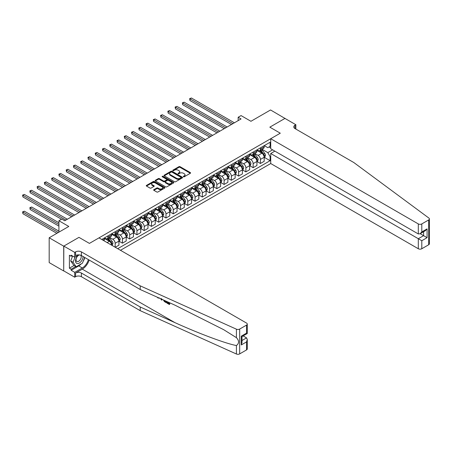 <?xml version="1.0" encoding="UTF-8"?>
<svg xmlns="http://www.w3.org/2000/svg" width="452" height="452" viewBox="0 0 452 452"><rect width="100%" height="100%" fill="white"/><g stroke="black" fill="none" stroke-linecap="round" stroke-linejoin="round"><path stroke-width="0.68" d="M183.472 176.766A0.565 0.328 0 0 0 184.269 176.766L190.332 173.269A0.808 0.463 0 0 0 190.569 172.941A0.808 0.463 0 0 0 190.332 172.607L180.065 166.681A0.808 0.463 0 0 0 178.924 166.681L172.867 170.184A0.565 0.328 0 0 0 173.664 170.641L174.449 170.189A2.582 1.492 0 0 1 178.099 170.189L178.952 170.681A2.582 1.492 0 0 1 179.71 171.737A2.582 1.492 0 0 1 178.952 172.788L178.167 173.246A0.565 0.328 0 0 0 178.969 173.704L179.755 173.252A2.582 1.492 0 0 1 183.405 173.252L184.258 173.743A2.582 1.492 0 0 1 185.015 174.8A2.582 1.492 0 0 1 184.258 175.851L183.472 176.308A0.565 0.328 0 0 0 183.472 176.766L183.472 176.308M153.889 189.665A0.808 0.463 0 0 0 153.652 189.993A0.808 0.463 0 0 0 153.889 190.326L156.771 191.987A0.808 0.463 0 0 0 157.906 191.987L164.641 188.1A0.808 0.463 0 0 0 164.873 187.772A0.808 0.463 0 0 0 164.641 187.444L154.375 181.518A0.808 0.463 0 0 0 153.234 181.518L146.504 185.399A0.808 0.463 0 0 0 146.267 185.732A0.808 0.463 0 0 0 146.504 186.06L149.979 188.066A0.808 0.463 0 0 0 151.121 188.066L154.002 186.405A0.808 0.463 0 0 0 154.239 186.077A0.808 0.463 0 0 0 154.002 185.749L152.279 184.749A2.158 1.243 0 0 1 151.646 183.868A2.158 1.243 0 0 1 152.979 182.721A2.158 1.243 0 0 1 155.33 182.992L162.087 186.891A2.158 1.243 0 0 1 162.72 187.772A2.158 1.243 0 0 1 161.387 188.925A2.158 1.243 0 0 1 159.036 188.653L157.906 188.004A0.808 0.463 0 0 0 156.771 188.004L153.889 189.665L153.889 190.326M285.076 118.486L270.55 109.966L250.945 121.289L241.069 115.588L238.159 117.266L241.069 118.944L64.726 220.751L61.817 219.073L58.913 220.751L58.913 232.158M63.709 246.159L63.709 270.985L63.822 246.097L78.959 237.356L63.709 246.159L49.183 237.775L68.789 226.452L58.913 220.751M285.076 118.356L269.827 127.159L280.285 133.199L89.417 243.396L78.959 237.356L89.417 243.396L98.977 237.876L246.555 323.078A2.463 1.424 0 0 1 247.278 324.09A2.463 1.424 0 0 1 246.555 325.095L239.673 329.067L239.673 353.893A2.463 1.424 180 0 1 236.413 354.006L140.227 310.671L81.4 276.703A4.108 2.373 0 0 0 75.591 276.703L74.716 277.206L63.822 270.917M174.506 181.749A0.808 0.463 0 0 0 175.647 181.749L182.376 177.862A0.808 0.463 0 0 0 182.614 177.534A0.808 0.463 0 0 0 182.376 177.201L172.11 171.274A0.808 0.463 0 0 0 170.969 171.274L164.24 175.161A0.808 0.463 0 0 0 164.003 175.489A0.808 0.463 0 0 0 164.24 175.822L174.506 181.749M162.5 176.89A0.565 0.328 0 0 1 163.07 176.969L163.07 176.297L173.506 182.325A0.808 0.463 0 0 1 173.743 182.653A0.808 0.463 0 0 1 173.506 182.981L166.777 186.868A0.808 0.463 0 0 1 165.635 186.868L155.369 180.941L158.251 179.291L158.251 178.619L155.369 180.28A0.808 0.463 0 0 0 155.132 180.608A0.808 0.463 0 0 0 155.369 180.941L155.369 180.28M158.251 179.291A0.808 0.463 0 0 1 159.392 179.291L159.392 178.619A0.808 0.463 0 0 0 158.251 178.619M159.392 178.619L163.556 181.02A0.808 0.463 0 0 0 164.697 181.02L166.607 179.919A0.808 0.463 0 0 0 166.844 179.591A0.808 0.463 0 0 0 166.607 179.263L162.274 176.76A0.565 0.328 0 0 1 163.07 176.297M63.709 270.985L49.183 262.601L49.183 237.775M120.475 250.289L270.725 163.539L418.309 248.747L418.309 238.712L423.597 235.661L423.597 231.735M264.279 145.629L267.793 147.657L270.115 146.312L270.115 142.256L101.734 239.47M270.115 146.312L270.725 145.962M270.725 156.296L270.115 156.646L267.793 152.623L262.013 149.284M264.279 157.336L270.115 160.703L270.115 156.646M270.115 160.703L117.712 248.696M238.159 117.266L238.159 120.616M269.013 146.951L270.725 147.94M267.793 152.623L272.618 149.838M111.672 245.204A3.288 1.898 -120 0 0 109.344 241.283L104.406 238.43M115.158 247.216L115.158 243.295A3.288 1.898 -120 0 0 112.836 239.266L109.497 237.34M115.271 247.284L118.932 245.17L118.932 241.114A3.288 1.898 -120 0 0 116.61 237.085L111.672 234.238M119.023 241.198L122.419 243.159L122.419 239.102A3.288 1.898 -120 0 0 120.096 235.074L116.757 233.147M122.419 243.159L126.198 240.978L126.198 236.921A3.288 1.898 -120 0 0 123.871 232.893L118.932 230.045M126.283 237.006L129.684 238.967L129.684 234.91A3.288 1.898 -120 0 0 127.357 230.882L124.023 228.955M129.684 238.967L133.459 236.786L133.459 232.729A3.288 1.898 -120 0 0 131.136 228.701L126.198 225.853M133.549 232.814L136.945 234.774L136.945 230.712A3.288 1.898 -120 0 0 134.623 226.689L131.283 224.763M136.945 234.774L140.725 232.594L140.725 228.537A3.288 1.898 -120 0 0 138.397 224.508L133.459 221.655M140.809 228.616L144.211 230.582L144.211 226.52A3.288 1.898 -120 0 0 141.883 222.497L138.549 220.57M144.211 230.582L147.985 228.401L147.985 224.339A3.288 1.898 -120 0 0 145.663 220.316L140.725 217.463M148.075 224.424L151.471 226.39L151.471 222.327A3.288 1.898 -120 0 0 149.149 218.305L145.81 216.378M151.471 226.39L155.251 224.209L155.251 220.147A3.288 1.898 -120 0 0 152.923 216.124L147.985 213.271M155.335 220.231L158.737 222.192L158.737 218.135A3.288 1.898 -120 0 0 156.409 214.112L153.075 212.186M158.737 222.192L162.511 220.011L162.511 215.954A3.288 1.898 -120 0 0 160.189 211.931L155.251 209.078M162.596 216.039L165.997 218L165.997 213.943A3.288 1.898 -120 0 0 163.675 209.914L160.336 207.988M165.997 218L169.771 215.819L169.771 211.762A3.288 1.898 -120 0 0 167.449 207.734L162.511 204.886M169.862 211.847L173.257 213.807L173.257 209.751A3.288 1.898 -120 0 0 170.935 205.722L167.602 203.795M173.257 213.807L177.037 211.626L177.037 207.57A3.288 1.898 -120 0 0 174.715 203.541L169.771 200.694M177.122 207.654L180.523 209.615L180.523 205.558A3.288 1.898 -120 0 0 178.201 201.53L174.862 199.603M180.523 209.615L184.297 207.434L184.297 203.377A3.288 1.898 -120 0 0 181.975 199.349L177.037 196.496M184.388 203.457L187.783 205.423L187.783 201.36A3.288 1.898 -120 0 0 185.461 197.338L182.122 195.411M187.783 205.423L191.563 203.242L191.563 199.179A3.288 1.898 -120 0 0 189.241 195.157L184.297 192.303M191.648 199.264L195.049 201.23L195.049 197.168A3.288 1.898 -120 0 0 192.727 193.145L189.388 191.219M195.049 201.23L198.823 199.049L198.823 194.987A3.288 1.898 -120 0 0 196.501 190.964L191.563 188.111M198.914 195.072L202.31 197.032L202.31 192.976A3.288 1.898 -120 0 0 199.987 188.953L196.648 187.026M202.31 197.032L206.089 194.857L206.089 190.795A3.288 1.898 -120 0 0 203.762 186.772L198.823 183.919M206.174 190.88L209.575 192.84L209.575 188.783A3.288 1.898 -120 0 0 207.248 184.755L203.914 182.828M209.575 192.84L213.35 190.659L213.35 186.603A3.288 1.898 -120 0 0 211.027 182.58L206.089 179.726M213.44 186.687L216.836 188.648L216.836 184.591A3.288 1.898 -120 0 0 214.514 180.563L211.174 178.636M216.836 188.648L220.616 186.467L220.616 182.41A3.288 1.898 -120 0 0 218.288 178.382L213.35 175.534M220.7 182.495L224.102 184.456L224.102 180.399A3.288 1.898 -120 0 0 221.774 176.37L218.44 174.444M224.102 184.456L227.876 182.275L227.876 178.218A3.288 1.898 -120 0 0 225.554 174.189L220.616 171.342M227.966 178.303L231.362 180.263L231.362 176.201A3.288 1.898 -120 0 0 229.04 172.178L225.701 170.251M231.362 180.263L235.142 178.082L235.142 174.026A3.288 1.898 -120 0 0 232.814 169.997L227.876 167.144M235.226 174.105L238.628 176.071L238.628 172.009A3.288 1.898 -120 0 0 236.3 167.986L232.966 166.059M238.628 176.071L242.402 173.89L242.402 169.828A3.288 1.898 -120 0 0 240.08 165.805L235.142 162.952M242.487 169.912L245.888 171.879L245.888 167.816A3.288 1.898 -120 0 0 243.566 163.793L240.227 161.867M245.888 171.879L249.662 169.698L249.662 165.635A3.288 1.898 -120 0 0 247.34 161.613L242.402 158.759M249.753 165.72L253.154 167.681L253.154 163.624A3.288 1.898 -120 0 0 250.826 159.601L247.493 157.675M253.154 167.681L256.928 165.505L256.928 161.443A3.288 1.898 -120 0 0 254.606 157.42L249.662 154.567M257.013 161.528L260.414 163.488L260.414 159.432A3.288 1.898 -120 0 0 258.092 155.403L254.753 153.477M260.414 163.488L264.188 161.307L264.188 157.251A3.288 1.898 -120 0 0 261.866 153.222L256.928 150.375M257.013 149.821L258.092 150.443A3.288 1.898 -120 0 0 259.73 150.601A3.288 1.898 -120 0 0 260.414 149.098L260.414 147.855M249.753 154.013L250.826 154.635A3.288 1.898 -120 0 0 252.47 154.799A3.288 1.898 -120 0 0 253.154 153.29L253.154 152.053M242.487 158.206L243.566 158.827A3.288 1.898 -120 0 0 245.21 158.991A3.288 1.898 -120 0 0 245.888 157.482L245.888 156.245M235.226 162.398L236.3 163.019A3.288 1.898 -120 0 0 237.944 163.183A3.288 1.898 -120 0 0 238.628 161.68L238.628 160.437M227.966 166.59L229.04 167.212A3.288 1.898 -120 0 0 230.684 167.376A3.288 1.898 -120 0 0 231.362 165.873L231.362 164.63M220.7 170.788L221.774 171.404A3.288 1.898 -120 0 0 223.418 171.568A3.288 1.898 -120 0 0 224.102 170.065L224.102 168.822M213.44 174.98L214.514 175.602A3.288 1.898 -120 0 0 216.158 175.76A3.288 1.898 -120 0 0 216.836 174.257L216.836 173.014M206.174 179.173L207.248 179.794A3.288 1.898 -120 0 0 208.892 179.958A3.288 1.898 -120 0 0 209.575 178.45L209.575 177.212M198.914 183.365L199.987 183.987A3.288 1.898 -120 0 0 201.632 184.15A3.288 1.898 -120 0 0 202.31 182.642L202.31 181.405M191.648 187.557L192.727 188.179A3.288 1.898 -120 0 0 194.366 188.343A3.288 1.898 -120 0 0 195.049 186.84L195.049 185.597M184.388 191.75L185.461 192.371A3.288 1.898 -120 0 0 187.105 192.535A3.288 1.898 -120 0 0 187.783 191.032L187.783 189.789M177.122 195.942L178.201 196.563A3.288 1.898 -120 0 0 179.839 196.727A3.288 1.898 -120 0 0 180.523 195.224L180.523 193.981M169.862 200.14L170.935 200.756A3.288 1.898 -120 0 0 172.579 200.92A3.288 1.898 -120 0 0 173.257 199.417L173.257 198.174M162.596 204.332L163.675 204.954A3.288 1.898 -120 0 0 165.319 205.112A3.288 1.898 -120 0 0 165.997 203.609L165.997 202.366M155.335 208.525L156.409 209.146A3.288 1.898 -120 0 0 158.053 209.31A3.288 1.898 -120 0 0 158.737 207.801L158.737 206.564M148.075 212.717L149.149 213.338A3.288 1.898 -120 0 0 150.793 213.502A3.288 1.898 -120 0 0 151.471 211.994L151.471 210.756M140.809 216.909L141.883 217.531A3.288 1.898 -120 0 0 143.527 217.694A3.288 1.898 -120 0 0 144.211 216.192L144.211 214.949M133.549 221.101L134.623 221.723A3.288 1.898 -120 0 0 136.267 221.887A3.288 1.898 -120 0 0 136.945 220.384L136.945 219.141M126.283 225.299L127.357 225.915A3.288 1.898 -120 0 0 129.001 226.079A3.288 1.898 -120 0 0 129.684 224.576L129.684 223.333M119.023 229.492L120.096 230.113A3.288 1.898 -120 0 0 121.741 230.271A3.288 1.898 -120 0 0 122.419 228.768L122.419 227.525M111.757 233.684L112.836 234.305A3.288 1.898 -120 0 0 114.475 234.464A3.288 1.898 -120 0 0 115.158 232.961L115.158 231.723M104.497 237.876L105.57 238.498A3.288 1.898 -120 0 0 107.214 238.662A3.288 1.898 -120 0 0 107.892 237.153L107.892 235.916M259.73 150.601L263.51 148.425A3.288 1.898 -120 0 0 264.188 146.917L264.188 145.68M252.47 154.799L256.244 152.618A3.288 1.898 -120 0 0 256.928 151.109L256.928 149.872M245.21 158.991L248.984 156.81A3.288 1.898 -120 0 0 249.662 155.307L249.662 154.064M237.944 163.183L241.724 161.002A3.288 1.898 -120 0 0 242.402 159.499L242.402 158.256M230.684 167.376L234.458 165.195A3.288 1.898 -120 0 0 235.142 163.692L235.142 162.449M223.418 171.568L227.198 169.387A3.288 1.898 -120 0 0 227.876 167.884L227.876 166.641M216.158 175.76L219.932 173.579A3.288 1.898 -120 0 0 220.616 172.076L220.616 170.833M208.892 179.958L212.672 177.777A3.288 1.898 -120 0 0 213.35 176.269L213.35 175.031M201.632 184.15L205.406 181.97A3.288 1.898 -120 0 0 206.089 180.461L206.089 179.224M194.366 188.343L198.145 186.162A3.288 1.898 -120 0 0 198.823 184.659L198.823 183.416M187.105 192.535L190.88 190.354A3.288 1.898 -120 0 0 191.563 188.851L191.563 187.608M179.839 196.727L183.619 194.546A3.288 1.898 -120 0 0 184.297 193.044L184.297 191.801M172.579 200.92L176.353 198.739A3.288 1.898 -120 0 0 177.037 197.236L177.037 195.993M165.319 205.112L169.093 202.937A3.288 1.898 -120 0 0 169.771 201.428L169.771 200.191M158.053 209.31L161.833 207.129A3.288 1.898 -120 0 0 162.511 205.62L162.511 204.383M150.793 213.502L154.567 211.321A3.288 1.898 -120 0 0 155.251 209.818L155.251 208.575M143.527 217.694L147.307 215.514A3.288 1.898 -120 0 0 147.985 214.011L147.985 212.768M136.267 221.887L140.041 219.706A3.288 1.898 -120 0 0 140.725 218.203L140.725 216.96M129.001 226.079L132.781 223.898A3.288 1.898 -120 0 0 133.459 222.395L133.459 221.152M121.741 230.271L125.515 228.09A3.288 1.898 -120 0 0 126.198 226.588L126.198 225.345M114.475 234.464L118.254 232.288A3.288 1.898 -120 0 0 118.932 230.78L118.932 229.543M107.214 238.662L110.989 236.481A3.288 1.898 -120 0 0 111.672 234.972L111.672 233.735M103.774 240.645A3.288 1.898 -120 0 0 104.406 239.17L104.406 237.927M183.698 176.845L184.258 176.523A2.582 1.492 0 0 0 185.015 175.472L185.015 174.8M179.71 171.737L179.71 172.41A2.582 1.492 0 0 1 178.952 173.461L178.393 173.783M190.32 173.274L180.065 167.353A0.808 0.463 0 0 0 178.924 167.353L173.093 170.72M182.365 177.868L172.11 171.946A0.808 0.463 0 0 0 170.969 171.946L164.251 175.828L164.24 175.161M180.953 177.76A0.565 0.328 0 0 0 180.953 177.303L171.941 172.099A0.565 0.328 0 0 0 171.138 172.099L170.314 172.579A2.582 1.492 0 0 0 169.556 173.63A2.582 1.492 0 0 0 170.314 174.681L176.472 178.241A2.582 1.492 0 0 0 180.122 178.241L180.953 177.76L180.953 178.433A0.565 0.328 0 0 0 181.116 178.201L181.116 177.534M169.556 173.63L169.556 174.302A2.582 1.492 0 0 0 170.314 175.353L170.314 174.681M180.953 178.433L180.122 178.913A2.582 1.492 0 0 1 176.472 178.913L170.314 175.353M159.392 179.291L163.556 181.693A0.808 0.463 0 0 0 164.697 181.693L166.607 180.591A0.808 0.463 0 0 0 166.844 180.263L166.844 179.591M163.07 176.969L173.495 182.987M167.873 183.518A2.158 1.243 0 0 0 170.229 183.789A2.158 1.243 0 0 0 171.557 182.636A2.158 1.243 0 0 0 170.924 181.755L168.545 180.382A0.808 0.463 0 0 0 167.404 180.382L165.494 181.484A0.808 0.463 0 0 0 165.257 181.811A0.808 0.463 0 0 0 165.494 182.139L167.873 183.518L167.873 184.19A2.158 1.243 0 0 0 170.229 184.456A2.158 1.243 0 0 0 171.557 183.309L171.557 182.636M165.257 181.811L165.257 182.484A0.808 0.463 0 0 0 165.494 182.811L165.494 182.139M167.873 184.19L165.494 182.811M162.72 187.772L162.72 188.444A2.158 1.243 0 0 1 161.387 189.591A2.158 1.243 0 0 1 159.036 189.326L157.906 188.676A0.808 0.463 0 0 0 156.771 188.676L153.9 190.332M151.646 183.868L151.646 184.54A2.158 1.243 0 0 0 152.279 185.422L152.279 184.749M153.991 186.41L152.279 185.422M164.63 188.105L154.375 182.19A0.808 0.463 0 0 0 153.234 182.19L146.516 186.066L146.504 185.399M264.188 157.386L264.889 156.98L265.471 155.307A2.175 1.26 -120 0 0 264.776 153.448L262.397 150.279A6.288 3.627 -120 0 0 261.714 149.459M259.352 151.776A6.288 3.627 -120 0 0 258.064 150.426M263.595 155.799L264.296 155.398A2.175 1.26 -120 0 0 263.669 154.087L261.296 150.917A6.288 3.627 -120 0 0 260.612 150.098M260.024 150.437A5.215 3.011 60 0 1 260.883 151.409L262.889 154.092M189.964 117.283L216.954 132.865L175.438 108.892L175.438 107.22L176.89 106.378L219.858 131.187M259.911 150.499A6.288 3.627 60 0 1 260.601 151.324L262.177 153.426M232.933 123.639L189.964 98.83L191.416 97.994L234.385 122.797M231.48 124.475L189.964 100.508L189.964 98.83L189.642 98.649L191.416 97.994M189.964 100.508L189.642 98.649M429.4 218.943L429.4 243.764A2.463 1.424 180 0 1 428.677 244.769L428.677 219.949A2.463 1.424 0 0 0 429.4 218.943A2.463 1.424 0 0 0 428.88 218.067L353.814 162.534L294.986 128.571A4.108 2.373 180 0 1 293.783 126.893A4.108 2.373 180 0 1 294.986 125.215L295.857 124.712L284.963 118.424L269.827 127.159L280.285 133.199L270.725 138.719L270.725 148.748L418.309 233.95L418.309 223.921A2.463 1.424 0 0 0 421.795 223.921L428.677 219.949M274.85 151.126L270.725 153.51L421.795 240.73L421.795 248.747L428.677 244.769M270.725 153.51L270.725 163.539M295.857 124.712L295.857 129.074M270.725 138.719L418.309 223.921M421.795 248.747A2.463 1.424 180 0 1 418.309 248.747M420.19 233.695L427.083 237.673L421.795 240.73M421.795 223.921L421.795 231.938L420.049 233.78L418.309 233.95M421.795 231.938L427.083 228.887L425.338 230.729L420.049 233.78M168.895 303.365L167.268 302.428L166.924 302.625L168.895 303.761L168.895 302.524L168.195 302.122M169.387 302.654L169.647 304.36A10.701 6.181 120 0 0 169.828 302.857M166.166 301.207L166.166 302.654L166.426 302.501A10.701 6.181 120 0 0 166.585 301.394M140.227 310.671L140.227 306.998L81.4 273.031A4.108 2.373 0 0 0 75.591 273.031L82.298 269.155A10.701 6.181 120 0 0 89.191 260.053M140.227 306.998L174.89 322.615C199.259 333.7 226.164 343.723 236.413 345.537C239.261 343.367 239.261 340.74 236.413 337.655L223.633 329.655L174.89 305.14L140.227 289.517L81.4 255.555A4.108 2.373 0 0 0 75.591 255.555L75.591 251.883L74.716 252.385L63.822 246.097M162.093 299.371L161.771 300.117L162.319 299.473M140.227 289.517L140.227 285.845L81.4 251.883A4.108 2.373 0 0 0 75.591 251.883M246.555 349.916L246.555 341.898L247.278 339.469L247.278 348.91A2.463 1.424 180 0 1 246.555 349.916L239.673 353.893M236.413 337.655L236.413 329.186L140.227 285.845M81.287 263.821A9.243 5.339 -60 0 1 78.727 265.906L71.145 270.279L71.145 269.206L75.766 266.539M72.077 255.725L71.145 256.261L69.399 255.25L69.399 268.2L71.145 269.206M71.145 256.261L71.145 255.188L74.716 257.25L74.716 252.385M74.716 277.206L74.716 272.347L82.298 267.968A9.243 5.339 120 0 0 88.406 259.601M71.145 270.279L74.716 272.347M243.153 335.909L246.555 337.876L247.278 339.469M78.84 254.866L74.716 257.25M236.413 329.186A2.463 1.424 0 0 0 239.673 329.067M84.829 257.533A9.243 5.339 -60 0 1 83.123 261.403M69.399 268.2L74.021 265.533M246.555 341.898L241.272 344.955L241.989 342.526L241.989 336.582L247.278 333.531L247.278 324.09M241.272 344.955L241.272 336.164C242.21 336.706 242.21 336.706 241.272 336.164L246.555 333.113C247.498 333.655 247.498 333.655 246.555 333.113L246.555 325.095M158.025 297.535L158.381 297.698M159.257 298.094L158.036 298.009L157.126 297.133M161.771 300.117L161.217 299.795L160.952 298.857M161.24 298.54L161.494 299.49L161.731 298.885M166.166 302.654L164.358 301.552L163.421 299.97M163.906 300.19L164.392 301.077L165.675 301.902L165.675 300.987M164.392 301.077L164.748 300.874L165.313 301.298L164.969 301.495M165.675 301.507L165.313 301.298M169.387 304.512L166.924 303.089L166.924 302.625M256.928 161.579L257.623 161.178L258.205 159.499A2.175 1.26 -120 0 0 257.51 157.646L255.137 154.477A6.288 3.627 -120 0 0 254.453 153.652M252.092 155.968A6.288 3.627 -120 0 0 250.803 154.618M256.335 159.991L257.03 159.59A2.175 1.26 -120 0 0 256.408 158.279L254.035 155.109A6.288 3.627 -120 0 0 253.346 154.29M252.764 154.629A5.215 3.011 60 0 1 253.617 155.601L255.629 158.285M182.704 121.475L209.688 137.058L168.178 113.09L168.178 111.412L169.63 110.57L212.598 135.38M252.651 154.691A6.288 3.627 60 0 1 253.335 155.516L254.917 157.624M249.662 165.771L250.363 165.37L250.945 163.692A2.175 1.26 -120 0 0 250.25 161.839L247.877 158.669A6.288 3.627 -120 0 0 247.187 157.844M244.826 160.161A6.288 3.627 -120 0 0 243.538 158.816M249.069 164.189L249.77 163.782A2.175 1.26 -120 0 0 249.142 162.471L246.769 159.307A6.288 3.627 -120 0 0 246.086 158.482M245.498 158.821A5.215 3.011 60 0 1 246.357 159.793L248.363 162.477M175.438 125.667L202.428 141.25L160.912 117.283L160.912 115.605L162.364 114.763L205.332 139.572M245.385 158.884A6.288 3.627 60 0 1 246.074 159.709L247.651 161.816M242.402 169.963L243.097 169.562L243.679 167.884A2.175 1.26 -120 0 0 242.984 166.031L240.611 162.861A6.288 3.627 -120 0 0 239.927 162.042M237.566 164.353A6.288 3.627 -120 0 0 236.277 163.008M241.809 168.381L242.504 167.974A2.175 1.26 -120 0 0 241.882 166.669L239.509 163.5A6.288 3.627 -120 0 0 238.82 162.675M238.238 163.014A5.215 3.011 60 0 1 239.091 163.986L241.102 166.669M168.178 129.86L195.162 145.442L153.652 121.475L153.652 119.797L155.104 118.961L198.072 143.764M238.125 163.082A6.288 3.627 60 0 1 238.809 163.901L240.391 166.008M225.667 127.831L182.704 103.022L184.156 102.186L227.119 126.995M224.215 128.667L182.704 104.7L182.704 103.022L182.382 102.841L184.156 102.186M182.704 104.7L182.382 102.841M218.406 132.024L175.122 107.034L176.89 106.378M175.438 108.892L175.122 107.034M211.14 136.216L167.856 111.226L169.63 110.57M168.178 113.09L167.856 111.226M235.142 174.156L235.837 173.754L236.419 172.076A2.175 1.26 -120 0 0 235.724 170.223L233.351 167.054A6.288 3.627 -120 0 0 232.661 166.234M230.3 168.545A6.288 3.627 -120 0 0 229.017 167.2M234.543 172.574L235.243 172.172A2.175 1.26 -120 0 0 234.616 170.862L232.243 167.692A6.288 3.627 -120 0 0 231.56 166.873M230.972 167.206A5.215 3.011 60 0 1 231.831 168.184L233.837 170.862M160.912 134.052L187.902 149.635L146.386 125.667L146.386 123.989L147.838 123.153L190.806 147.957M230.859 167.274A6.288 3.627 60 0 1 231.548 168.093L233.125 170.201M203.88 140.408L160.596 115.418L162.364 114.763M160.912 117.283L160.596 115.418M78.004 255.352A5.339 3.085 120 0 0 75.546 260.493A5.339 3.085 120 0 0 77.422 263.556A5.339 3.085 120 0 0 83.083 256.527M79.671 254.962A3.656 2.113 120 0 0 76.49 257.832A3.656 2.113 120 0 0 76.795 261.459A3.656 2.113 120 0 0 77.326 261.629A3.656 2.113 120 0 0 80.648 258.979A3.656 2.113 120 0 0 80.507 255.165M84.66 257.437L82.445 263.154L76.173 266.776L73.845 265.431L70.71 260.973L72.625 256.041M76.173 266.776L73.038 262.313L75.083 257.041M70.71 260.973L73.038 262.313M227.876 178.348L228.576 177.947L229.153 176.269A2.175 1.26 -120 0 0 228.458 174.415L226.085 171.246A6.288 3.627 -120 0 0 225.401 170.427M223.039 172.737A6.288 3.627 -120 0 0 221.751 171.393M227.283 176.766L227.977 176.365A2.175 1.26 -120 0 0 227.356 175.054L224.983 171.884A6.288 3.627 -120 0 0 224.294 171.065M223.712 171.398A5.215 3.011 60 0 1 224.565 172.376L226.576 175.054M153.652 138.25L180.636 153.827L139.126 129.86L139.126 128.182L140.578 127.345L183.546 152.149M223.599 171.466A6.288 3.627 60 0 1 224.282 172.285L225.864 174.393M196.62 144.606L153.33 119.61L155.104 118.961M153.652 121.475L153.33 119.61M220.616 182.546L221.31 182.139L221.892 180.461A2.175 1.26 -120 0 0 221.197 178.608L218.824 175.438A6.288 3.627 -120 0 0 218.135 174.619M215.773 176.935A6.288 3.627 -120 0 0 214.491 175.585M220.017 180.958L220.717 180.557A2.175 1.26 -120 0 0 220.09 179.246L217.717 176.077A6.288 3.627 -120 0 0 217.033 175.257M216.446 175.596A5.215 3.011 60 0 1 217.305 176.568L219.316 179.252M146.386 142.442L173.376 158.019L131.86 134.052L131.86 132.374L133.312 131.538L176.28 156.347M216.338 175.658A6.288 3.627 60 0 1 217.022 176.478L218.598 178.585M189.354 148.798L146.069 123.808L147.838 123.153M146.386 125.667L146.069 123.808M213.35 186.738L214.05 186.337L214.627 184.659A2.175 1.26 -120 0 0 213.932 182.8L211.559 179.636A6.288 3.627 -120 0 0 210.875 178.811M208.513 181.128A6.288 3.627 -120 0 0 207.225 179.777M212.756 185.15L213.451 184.749A2.175 1.26 -120 0 0 212.83 183.439L210.457 180.269A6.288 3.627 -120 0 0 209.768 179.45M209.186 179.789A5.215 3.011 60 0 1 210.044 180.76L212.05 183.444M139.126 146.634L166.116 162.217L124.599 138.244L124.599 136.572L126.051 135.73L169.02 160.539M209.073 179.851A6.288 3.627 60 0 1 209.756 180.676L211.338 182.777M182.094 152.991L138.804 128.001L140.578 127.345M139.126 129.86L138.804 128.001M206.089 190.93L206.784 190.529L207.366 188.851A2.175 1.26 -120 0 0 206.671 186.998L204.298 183.828A6.288 3.627 -120 0 0 203.609 183.003M201.247 185.32A6.288 3.627 -120 0 0 199.965 183.97M205.49 189.343L206.191 188.942A2.175 1.26 -120 0 0 205.57 187.631L203.191 184.461A6.288 3.627 -120 0 0 202.507 183.642M201.92 183.981A5.215 3.011 60 0 1 202.778 184.953L204.79 187.636M131.86 150.827L158.85 166.409L117.334 142.442L117.334 140.764L118.791 139.922L161.754 164.731M201.812 184.043A6.288 3.627 60 0 1 202.496 184.868L204.072 186.975M174.828 157.183L131.543 132.193L133.312 131.538M131.86 134.052L131.543 132.193M198.823 195.123L199.524 194.722L200.1 193.044A2.175 1.26 -120 0 0 199.411 191.19L197.032 188.021A6.288 3.627 -120 0 0 196.349 187.196M193.987 189.512A6.288 3.627 -120 0 0 192.699 188.168M198.23 193.541L198.925 193.134A2.175 1.26 -120 0 0 198.304 191.829L195.931 188.659A6.288 3.627 -120 0 0 195.247 187.834M194.659 188.173A5.215 3.011 60 0 1 195.518 189.145L197.524 191.829M124.599 155.019L151.589 170.602L110.073 146.634L110.073 144.956L111.525 144.115L154.494 168.924M194.546 188.241A6.288 3.627 60 0 1 195.236 189.06L196.812 191.168M167.568 161.375L124.277 136.385L126.051 135.73M124.599 138.244L124.277 136.385M191.563 199.315L192.258 198.914L192.84 197.236A2.175 1.26 -120 0 0 192.145 195.383L189.772 192.213A6.288 3.627 -120 0 0 189.083 191.394M186.727 193.705A6.288 3.627 -120 0 0 185.439 192.36M190.97 197.733L191.665 197.332A2.175 1.26 -120 0 0 191.043 196.021L188.665 192.851A6.288 3.627 -120 0 0 187.981 192.027M187.399 192.366A5.215 3.011 60 0 1 188.252 193.343L190.264 196.021M117.334 159.211L144.324 174.794L102.813 150.827L102.813 149.149L104.265 148.312L147.228 173.116M187.286 192.433A6.288 3.627 60 0 1 187.97 193.253L189.546 195.36M160.302 165.568L117.017 140.578L118.791 139.922M117.334 142.442L117.017 140.578M184.297 203.507L184.998 203.106L185.58 201.428A2.175 1.26 -120 0 0 184.885 199.575L182.506 196.405A6.288 3.627 -120 0 0 181.823 195.586M179.461 197.897A6.288 3.627 -120 0 0 178.173 196.552M183.704 201.925L184.405 201.524A2.175 1.26 -120 0 0 183.778 200.213L181.405 197.044A6.288 3.627 -120 0 0 180.721 196.224M180.133 196.558A5.215 3.011 60 0 1 180.992 197.535L182.998 200.213M110.073 163.404L137.063 178.986L95.547 155.019L95.547 153.341L96.999 152.505L139.967 177.308M180.02 196.626A6.288 3.627 60 0 1 180.71 197.445L182.286 199.552M153.042 169.76L109.751 144.77L111.525 144.115M110.073 146.634L109.751 144.77M177.037 207.705L177.732 207.298L178.314 205.62A2.175 1.26 -120 0 0 177.619 203.767L175.246 200.598A6.288 3.627 -120 0 0 174.562 199.778M172.201 202.089A6.288 3.627 -120 0 0 170.912 200.744M176.444 206.118L177.139 205.716A2.175 1.26 -120 0 0 176.517 204.406L174.144 201.236A6.288 3.627 -120 0 0 173.455 200.417M172.873 200.75A5.215 3.011 60 0 1 173.726 201.728L175.738 204.406M102.813 167.602L129.797 183.179L88.287 159.211L88.287 157.533L89.739 156.697L132.707 181.501M172.76 200.818A6.288 3.627 60 0 1 173.444 201.637L175.026 203.745M145.776 173.958L102.491 148.962L104.265 148.312M102.813 150.827L102.491 148.962M169.771 211.898L170.472 211.491L171.054 209.818A2.175 1.26 -120 0 0 170.359 207.96L167.986 204.79A6.288 3.627 -120 0 0 167.297 203.971M164.935 206.287A6.288 3.627 -120 0 0 163.647 204.937M169.178 210.31L169.879 209.909A2.175 1.26 -120 0 0 169.251 208.598L166.878 205.428A6.288 3.627 -120 0 0 166.195 204.609M165.607 204.948A5.215 3.011 60 0 1 166.466 205.92L168.472 208.604M95.547 171.794L122.537 187.377L81.021 163.404L81.021 161.731L82.473 160.889L125.441 185.699M165.494 205.01A6.288 3.627 60 0 1 166.183 205.829L167.76 207.937M138.515 178.15L95.231 153.16L96.999 152.505M95.547 155.019L95.231 153.16M162.511 216.09L163.206 215.689L163.788 214.011A2.175 1.26 -120 0 0 163.093 212.152L160.72 208.988A6.288 3.627 -120 0 0 160.036 208.163M157.675 210.479A6.288 3.627 -120 0 0 156.386 209.129M161.918 214.502L162.613 214.101A2.175 1.26 -120 0 0 161.991 212.79L159.618 209.621A6.288 3.627 -120 0 0 158.929 208.801M158.347 209.14A5.215 3.011 60 0 1 159.2 210.112L161.211 212.796M88.287 175.986L115.271 191.569L73.761 167.602L73.761 165.924L75.213 165.082L118.181 189.891M158.234 209.203A6.288 3.627 60 0 1 158.918 210.027L160.5 212.135M131.249 182.342L87.965 157.352L89.739 156.697M88.287 159.211L87.965 157.352M155.251 220.282L155.946 219.881L156.528 218.203A2.175 1.26 -120 0 0 155.833 216.35L153.46 213.18A6.288 3.627 -120 0 0 152.77 212.355M150.409 214.672A6.288 3.627 -120 0 0 149.126 213.321M154.652 218.7L155.352 218.293A2.175 1.26 -120 0 0 154.725 216.983L152.352 213.819A6.288 3.627 -120 0 0 151.669 212.994M151.081 213.333A5.215 3.011 60 0 1 151.94 214.304L153.946 216.988M81.021 180.178L108.011 195.761L66.495 171.794L66.495 170.116L67.947 169.274L110.915 194.083M150.968 213.395A6.288 3.627 60 0 1 151.657 214.22L153.234 216.327M123.989 186.535L80.705 161.545L82.473 160.889M81.021 163.404L80.705 161.545M147.985 224.474L148.685 224.073L149.262 222.395A2.175 1.26 -120 0 0 148.567 220.542L146.194 217.372A6.288 3.627 -120 0 0 145.51 216.553M143.148 218.864A6.288 3.627 -120 0 0 141.86 217.519M147.392 222.892L148.087 222.486A2.175 1.26 -120 0 0 147.465 221.181L145.092 218.011A6.288 3.627 -120 0 0 144.403 217.186M143.821 217.525A5.215 3.011 60 0 1 144.674 218.497L146.685 221.181M73.761 184.371L100.745 199.953L59.235 175.986L59.235 174.308L60.687 173.472L103.655 198.275M143.708 217.593A6.288 3.627 60 0 1 144.391 218.412L145.973 220.519M116.729 190.727L73.439 165.737L75.213 165.082M73.761 167.602L73.439 165.737M140.725 228.667L141.419 228.266L142.001 226.588A2.175 1.26 -120 0 0 141.306 224.734L138.933 221.565A6.288 3.627 -120 0 0 138.244 220.745M135.882 223.056A6.288 3.627 -120 0 0 134.6 221.712M140.126 227.085L140.826 226.684A2.175 1.26 -120 0 0 140.199 225.373L137.826 222.203A6.288 3.627 -120 0 0 137.142 221.378M136.555 221.717A5.215 3.011 60 0 1 137.414 222.695L139.425 225.373M66.495 188.563L93.485 204.146L51.969 180.178L51.969 178.5L53.421 177.664L96.389 202.468M136.442 221.785A6.288 3.627 60 0 1 137.131 222.604L138.707 224.712M109.463 194.919L66.178 169.929L67.947 169.274M66.495 171.794L66.178 169.929M133.459 232.859L134.159 232.458L134.736 230.78A2.175 1.26 -120 0 0 134.041 228.927L131.668 225.757A6.288 3.627 -120 0 0 130.984 224.938M128.622 227.249A6.288 3.627 -120 0 0 127.334 225.904M132.865 231.277L133.56 230.876A2.175 1.26 -120 0 0 132.939 229.565L130.566 226.395A6.288 3.627 -120 0 0 129.877 225.576M129.295 225.91A5.215 3.011 60 0 1 130.153 226.887L132.159 229.565M59.235 192.755L86.225 208.338L44.708 184.371L44.708 182.693L46.16 181.857L89.129 206.66M129.182 225.977A6.288 3.627 60 0 1 129.865 226.797L131.447 228.904M102.203 199.117L58.913 174.122L60.687 173.472M59.235 175.986L58.913 174.122M126.198 237.057L126.893 236.65L127.475 234.972A2.175 1.26 -120 0 0 126.78 233.119L124.407 229.949A6.288 3.627 -120 0 0 123.718 229.13M121.356 231.441A6.288 3.627 -120 0 0 120.074 230.096M125.599 235.469L126.3 235.068A2.175 1.26 -120 0 0 125.679 233.757L123.3 230.588A6.288 3.627 -120 0 0 122.616 229.769M122.029 230.108A5.215 3.011 60 0 1 122.887 231.079L124.899 233.763M51.969 196.953L78.959 212.53L37.443 188.563L37.443 186.885L38.9 186.049L81.863 210.858M121.921 230.17A6.288 3.627 60 0 1 122.605 230.989L124.181 233.096M94.937 203.31L51.652 178.314L53.421 177.664M51.969 180.178L51.652 178.314M118.932 241.249L119.633 240.843L120.209 239.17A2.175 1.26 -120 0 0 119.514 237.311L117.141 234.142A6.288 3.627 -120 0 0 116.458 233.322M114.096 235.639A6.288 3.627 -120 0 0 112.808 234.289M118.339 239.662L119.034 239.261A2.175 1.26 -120 0 0 118.413 237.95L116.04 234.78A6.288 3.627 -120 0 0 115.356 233.961M114.768 234.3A5.215 3.011 60 0 1 115.627 235.272L117.633 237.955M44.708 201.146L71.698 216.728L30.182 192.755L30.182 191.083L31.634 190.241L74.603 215.05M114.655 234.362A6.288 3.627 60 0 1 115.345 235.187L116.921 237.289M87.677 207.502L44.386 182.512L46.16 181.857M44.708 184.371L44.386 182.512M111.876 245.323L112.367 245.04L112.949 243.362A2.175 1.26 -120 0 0 112.254 241.509L109.881 238.34A6.288 3.627 -120 0 0 109.192 237.515M106.836 239.831A6.288 3.627 -120 0 0 105.548 238.481M111.079 243.854L111.774 243.453A2.175 1.26 -120 0 0 111.152 242.142L108.774 238.972A6.288 3.627 -120 0 0 108.09 238.153M107.508 238.492A5.215 3.011 60 0 1 108.361 239.464L110.373 242.148M37.443 205.338L61.528 219.243L22.922 196.953L22.922 195.275L24.374 194.433L67.337 219.243M107.395 238.554A6.288 3.627 60 0 1 108.079 239.379L109.655 241.487M80.411 211.694L37.126 186.704L38.9 186.049M37.443 188.563L37.126 186.704M58.913 222.763L31.634 207.016L30.182 207.852L30.182 209.53L58.913 226.119M30.182 209.53L29.86 207.671L58.913 224.441M29.86 207.671L31.634 207.016M73.151 215.886L29.86 190.897L31.634 190.241M30.182 192.755L29.86 190.897M58.913 231.153L24.374 211.208L22.922 212.044L22.922 213.723L56.879 233.334M22.922 213.723L22.6 211.864L58.331 232.492M22.6 211.864L24.374 211.208M65.885 220.079L22.6 195.089L24.374 194.433M22.922 196.953L22.6 195.089M107.113 242.571L109.344 241.283M112.836 239.266L116.61 237.085M120.096 235.074L123.871 232.893M127.357 230.882L131.136 228.701M134.623 226.689L138.397 224.508M141.883 222.497L145.663 220.316M149.149 218.305L152.923 216.124M156.409 214.112L160.189 211.931M163.675 209.914L167.449 207.734M170.935 205.722L174.715 203.541M178.201 201.53L181.975 199.349M185.461 197.338L189.241 195.157M192.727 193.145L196.501 190.964M199.987 188.953L203.762 186.772M207.248 184.755L211.027 182.58M214.514 180.563L218.288 178.382M221.774 176.37L225.554 174.189M229.04 172.178L232.814 169.997M236.3 167.986L240.08 165.805M243.566 163.793L247.34 161.613M250.826 159.601L254.606 157.42M258.092 155.403L261.866 153.222M260.414 149.098L264.188 146.917M260.414 159.432L264.188 157.251M253.154 163.624L256.928 161.443M253.154 153.29L256.928 151.109M245.888 167.816L249.662 165.635M245.888 157.482L249.662 155.307M238.628 172.009L242.402 169.828M238.628 161.68L242.402 159.499M231.362 176.201L235.142 174.026M231.362 165.873L235.142 163.692M224.102 180.399L227.876 178.218M224.102 170.065L227.876 167.884M216.836 184.591L220.616 182.41M216.836 174.257L220.616 172.076M209.575 188.783L213.35 186.603M209.575 178.45L213.35 176.269M202.31 192.976L206.089 190.795M202.31 182.642L206.089 180.461M195.049 197.168L198.823 194.987M195.049 186.84L198.823 184.659M187.783 201.36L191.563 199.179M187.783 191.032L191.563 188.851M180.523 205.558L184.297 203.377M180.523 195.224L184.297 193.044M173.257 209.751L177.037 207.57M173.257 199.417L177.037 197.236M165.997 213.943L169.771 211.762M165.997 203.609L169.771 201.428M158.737 218.135L162.511 215.954M158.737 207.801L162.511 205.62M151.471 222.327L155.251 220.147M151.471 211.994L155.251 209.818M144.211 226.52L147.985 224.339M144.211 216.192L147.985 214.011M136.945 230.712L140.725 228.537M136.945 220.384L140.725 218.203M129.684 234.91L133.459 232.729M129.684 224.576L133.459 222.395M122.419 239.102L126.198 236.921M122.419 228.768L126.198 226.588M115.158 243.295L118.932 241.114M115.158 232.961L118.932 230.78M107.892 237.153L111.672 234.972M102.813 240.091L104.406 239.17M184.258 176.523L184.258 175.851M178.167 173.704L178.167 173.246M178.952 173.461L178.952 172.788M172.867 170.641L172.867 170.184M178.924 167.353L178.924 166.681M180.065 167.353L180.065 166.681M190.332 173.269L190.332 172.607M170.969 171.946L170.969 171.274M172.11 171.946L172.11 171.274M182.376 177.862L182.376 177.201M176.472 178.913L176.472 178.241M180.122 178.913L180.122 178.241M163.556 181.693L163.556 181.02M164.697 181.693L164.697 181.02M166.607 180.591L166.607 179.919M173.506 182.981L173.506 182.325M156.771 188.676L156.771 188.004M157.906 188.676L157.906 188.004M159.036 189.326L159.036 188.653M154.002 186.405L154.002 185.749M153.234 182.19L153.234 181.518M154.375 182.19L154.375 181.518M164.641 188.1L164.641 187.444M264.03 156.172L265.454 155.347M261.296 150.917L262.397 150.279M259.584 151.906L260.601 151.324M263.669 154.087L264.776 153.448M263.499 154.94L264.296 155.398M427.083 228.887L427.083 237.673M294.986 128.571L294.986 125.215M174.89 322.615L82.298 269.155M81.4 255.555L81.4 251.883M81.4 273.031L81.4 276.703M236.413 354.006L236.413 345.537M75.591 273.031L75.591 276.703M78.727 265.906L82.298 267.968M241.989 340.509L246.555 337.876M256.764 160.364L258.194 159.539M254.035 155.109L255.137 154.477M252.323 156.098L253.335 155.516M256.408 158.279L257.51 157.646M256.233 159.132L257.03 159.59M249.504 164.556L250.928 163.731M246.769 159.307L247.877 158.669M245.057 160.296L246.074 159.709M249.142 162.471L250.25 161.839M248.973 163.325L249.77 163.782M242.238 168.749L243.668 167.924M239.509 163.5L240.611 162.861M237.797 164.488L238.809 163.901M241.882 166.669L242.984 166.031M241.707 167.517L242.504 167.974M234.978 172.941L236.402 172.122M232.243 167.692L233.351 167.054M230.531 168.681L231.548 168.093M234.616 170.862L235.724 170.223M234.447 171.709L235.243 172.172M227.712 177.139L229.141 176.314M224.983 171.884L226.085 171.246M223.271 172.873L224.282 172.285M227.356 175.054L228.458 174.415M227.181 175.901L227.977 176.365M220.452 181.331L221.875 180.506M217.717 176.077L218.824 175.438M216.005 177.065L217.022 176.478M220.09 179.246L221.197 178.608M219.921 180.099L220.717 180.557M213.186 185.523L214.615 184.698M210.457 180.269L211.559 179.636M208.745 181.258L209.756 180.676M212.83 183.439L213.932 182.8M212.66 184.292L213.451 184.749M205.926 189.716L207.349 188.891M203.191 184.461L204.298 183.828M201.479 185.45L202.496 184.868M205.57 187.631L206.671 186.998M205.394 188.484L206.191 188.942M198.665 193.908L200.089 193.083M195.931 188.659L197.032 188.021M194.219 189.648L195.236 189.06M198.304 191.829L199.411 191.19M198.134 192.676L198.925 193.134M191.399 198.1L192.829 197.281M188.665 192.851L189.772 192.213M186.953 193.84L187.97 193.253M191.043 196.021L192.145 195.383M190.868 196.869L191.665 197.332M184.139 202.293L185.563 201.473M181.405 197.044L182.506 196.405M179.693 198.032L180.71 197.445M183.778 200.213L184.885 199.575M183.608 201.061L184.405 201.524M176.873 206.491L178.303 205.666M174.144 201.236L175.246 200.598M172.432 202.225L173.444 201.637M176.517 204.406L177.619 203.767M176.342 205.253L177.139 205.716M169.613 210.683L171.037 209.858M166.878 205.428L167.986 204.79M165.166 206.417L166.183 205.829M169.251 208.598L170.359 207.96M169.082 209.451L169.879 209.909M162.347 214.875L163.777 214.05M159.618 209.621L160.72 208.988M157.906 210.609L158.918 210.027M161.991 212.79L163.093 212.152M161.816 213.643L162.613 214.101M155.087 219.067L156.511 218.243M152.352 213.819L153.46 213.18M150.64 214.802L151.657 214.22M154.725 216.983L155.833 216.35M154.556 217.836L155.352 218.293M147.821 223.26L149.25 222.435M145.092 218.011L146.194 217.372M143.38 219L144.391 218.412M147.465 221.181L148.567 220.542M147.29 222.028L148.087 222.486M140.561 227.452L141.984 226.633M137.826 222.203L138.933 221.565M136.114 223.192L137.131 222.604M140.199 225.373L141.306 224.734M140.03 226.22L140.826 226.684M133.295 231.644L134.724 230.825M130.566 226.395L131.668 225.757M128.854 227.384L129.865 226.797M132.939 229.565L134.041 228.927M132.764 230.413L133.56 230.876M126.035 235.842L127.458 235.017M123.3 230.588L124.407 229.949M121.588 231.577L122.605 230.989M125.679 233.757L126.78 233.119M125.503 234.611L126.3 235.068M118.774 240.035L120.198 239.21M116.04 234.78L117.141 234.142M114.328 235.769L115.345 235.187M118.413 237.95L119.514 237.311M118.243 238.803L119.034 239.261M111.508 244.227L112.938 243.402M108.774 238.972L109.881 238.34M107.062 239.961L108.079 239.379M111.152 242.142L112.254 241.509M110.977 242.995L111.774 243.453M159.511 297.953L159.166 298.156"/></g></svg>
